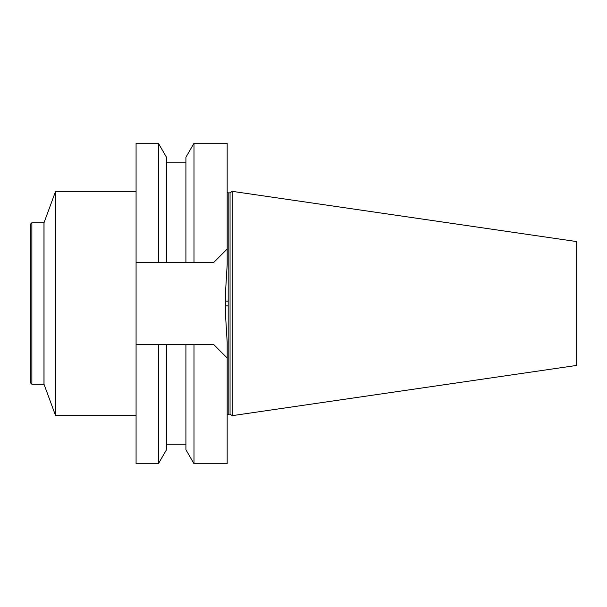 <?xml version="1.0" encoding="UTF-8"?>
<svg xmlns="http://www.w3.org/2000/svg" width="607" height="607" viewBox="0 0 607 607"><rect width="100%" height="100%" fill="white"/><g stroke="black" fill="none" stroke-linecap="round" stroke-linejoin="round"><path stroke-width="0.91" d="M230.053 414.149L230.053 192.851L232.215 191.342L232.215 415.658L230.053 414.149L227.17 414.361M232.215 415.658L576.65 365.429L576.65 241.571L232.215 191.342M213.543 344.351L227.17 357.978L213.543 344.351L193.997 344.351L193.997 463.733L227.17 463.733L227.17 342.272L225.652 317.059L225.652 289.941L227.17 264.728L227.17 143.267L193.997 143.267L193.997 262.649L158.397 262.649L158.397 143.267L136.074 143.267L136.074 262.649L166.485 262.649L166.485 157.274L158.397 143.267M225.652 301.11L225.652 289.941L225.652 301.11L228.179 301.163L228.179 414.149M225.652 317.059L225.652 305.89L228.179 305.837M158.397 463.733L136.074 463.733L136.074 344.351L166.485 344.351L166.485 449.726L158.397 463.733L158.397 344.351L193.997 344.351L185.917 344.351L185.917 449.726L193.997 463.733M193.997 143.267L185.917 157.274L185.917 262.649L213.543 262.649L227.17 249.022L213.543 262.649M136.074 344.351L136.074 262.649M31.867 384.246L30.35 382.729L30.35 224.271L31.867 222.754L31.867 384.246L44.023 384.284L55.586 415.658L136.074 415.658M31.867 222.754L44.023 222.716L55.586 191.342L55.586 415.658M230.053 192.851L228.179 192.851L228.179 301.163M43.977 222.754L43.977 384.246M44.023 222.716L44.023 384.284M166.485 444.81L185.917 444.81M166.485 162.19L185.917 162.19M228.179 192.851L227.17 192.639M55.586 191.342L136.074 191.342"/></g></svg>
